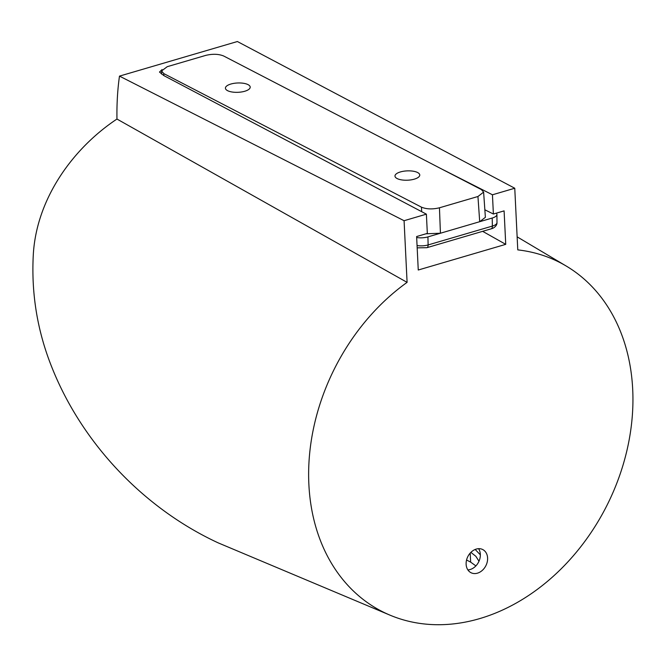 <?xml version="1.0" encoding="UTF-8"?>
<svg xmlns="http://www.w3.org/2000/svg" width="666" height="666" viewBox="0 0 666 666"><rect width="100%" height="100%" fill="white"/><g stroke="black" fill="none" stroke-linecap="round" stroke-linejoin="round"><path stroke-width="1" d="M480.353 554.845L475.166 549.467M470.879 552.372L475.857 556.301L478.987 561.247M390.11 615.201L218.082 542.823C143.773 508.333 82.118 443.464 51.815 367.182C37.363 331.077 31.185 293.564 33.3 254.628C36.472 198.768 72.81 148.36 116.958 119.047C116.725 103.921 117.566 89.61 119.48 76.115L237.387 41.525L514.76 188.237L517.773 249.883A195.821 152.414 -63.2 0 1 566.2 266.025A195.821 152.414 -63.2 0 1 632.7 389.394A195.821 152.414 -63.2 0 1 555.885 573.909A195.821 152.414 -63.2 0 1 390.11 615.201A195.821 152.414 -63.2 0 1 308.874 484.407A195.821 152.414 -63.2 0 1 407.093 282.359L116.958 119.047M475.89 565.9L470.654 562.137L470.204 553.08M466.566 560.006L470.654 562.137M467.882 569.905A12.979 10.107 116.8 0 0 470.188 569.505A12.979 10.107 116.8 0 0 479.195 560.739A12.979 10.107 116.8 0 0 478.579 548.684M476.273 549.075A12.979 10.107 -63.2 0 1 482.708 549.533A12.979 10.107 -63.2 0 1 487.254 561.863A12.979 10.107 -63.2 0 1 477.455 573.168A12.979 10.107 -63.2 0 1 471.02 572.718A12.979 10.107 -63.2 0 1 466.475 560.389A12.979 10.107 -63.2 0 1 476.273 549.075M407.093 282.359L404.079 220.712L426.39 214.161L163.828 75.591L163.794 73.593L161.563 70.971L167.241 66.683L205.727 55.395C212.654 53.738 218.648 53.946 223.709 56.019L481.393 189.594L483.616 192.124L477.947 196.503L439.452 207.792C432.534 209.449 426.54 209.241 421.478 207.168L163.794 73.593M119.48 76.115L404.079 220.712M440.101 168.19L492.449 194.788L514.76 188.237M492.449 194.788L493.389 214.019L504.095 210.881L505.735 244.347L418.256 270.013L416.625 236.547L427.331 233.4L426.39 214.161M484.856 209.798L493.389 214.019M505.735 244.347L482.642 231.335M163.828 75.591L159.482 72.061L162.054 69.58M400.416 171.936A12.404 4.67 -2.5 0 0 394.98 176.115A12.404 4.67 -2.5 0 0 401.698 179.912A12.404 4.67 -2.5 0 0 414.327 179.146A12.404 4.67 -2.5 0 0 419.763 175.033A12.404 4.67 -2.5 0 0 413.12 171.187A12.404 4.67 -2.5 0 0 400.416 171.936M230.852 84.041A12.404 4.67 -2.5 0 0 225.424 88.22A12.404 4.67 -2.5 0 0 232.143 92.016A12.404 4.67 -2.5 0 0 244.772 91.25A12.404 4.67 -2.5 0 0 250.208 87.138A12.404 4.67 -2.5 0 0 243.565 83.292A12.404 4.67 -2.5 0 0 230.852 84.041M483.616 192.124L485.381 217.324L479.703 221.703L427.93 236.896A10.798 4.063 177.5 0 1 416.666 237.512M425.99 233.791L440.426 233.225L439.452 207.792M477.947 196.503L479.703 221.703L492.199 218.04A10.798 4.063 -2.5 0 0 496.936 214.485A10.798 4.063 -2.5 0 0 496.32 213.162M492.199 218.04L492.382 226.082A10.489 3.946 -2.5 0 0 496.978 222.627C497.177 225.449 494.147 228.188 491.175 228.829A4.321 2.189 73.6 0 0 492.382 226.082L428.113 244.938A4.321 2.189 73.6 0 1 426.906 247.685L491.175 228.829M417.058 245.521A10.489 3.946 -2.5 0 0 428.113 244.938L427.93 236.896M421.653 211.655L421.478 207.168M566.2 266.025L517.141 236.846M161.563 70.971L161.613 74.109M426.906 247.685L417.174 247.86M496.978 222.627L496.936 214.485"/></g></svg>
